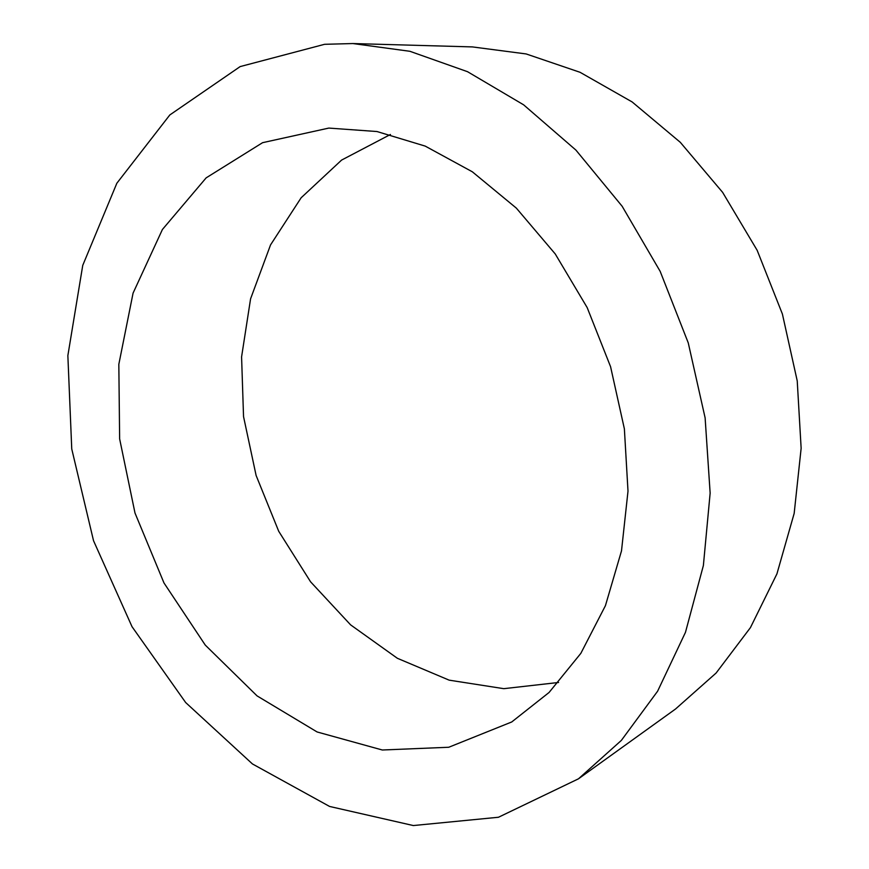 <?xml version="1.0" encoding="UTF-8"?>
<svg xmlns="http://www.w3.org/2000/svg" width="869" height="869" viewBox="0 0 869 869"><rect width="100%" height="100%" fill="white"/><g stroke="black" fill="none" stroke-linecap="round" stroke-linejoin="round"><path stroke-width="1.3" d="M328.83 128.08L262.59 142.679L206.149 177.863L162.416 229.492L133.076 293.114L118.825 364.317L119.64 438.921L134.999 513.036L163.98 582.947L205.258 645.08L257.083 695.906L317.12 731.97L382.317 750.001L448.773 747.253L511.732 721.965L549.078 692.463L580.829 653.369L605.432 605.66L621.498 550.903L628.005 491.148L624.376 428.851L610.581 366.729L587.162 307.561L555.237 253.944L516.338 208.115L472.323 171.79L425.202 146.101L376.983 131.534L328.83 128.08M390.453 134.478L341.593 160.081L301.152 197.763L270.541 244.906L250.576 298.827L241.582 356.887L243.537 416.577L256.116 475.484L278.732 531.307L310.591 581.817L350.598 624.854L397.372 658.289L449.154 680.155L503.77 688.672L558.582 682.469M324.572 44.308L240.159 66.587L169.824 114.947L116.848 183.24L82.751 265.36L67.858 355.617L71.747 448.947L93.537 540.735L132.023 626.679L185.662 702.532L252.445 763.949L329.59 806.454L413.318 825.55L498.469 817.251L578.472 778.82L621.346 740.421L657.605 691.213L685.467 632.339L703.379 565.523L710.147 493.103L705.117 417.859L688.259 342.897L660.179 271.378L622.15 206.268L575.919 150.098L523.627 104.823L467.544 71.703L409.929 51.304L352.89 43.548L324.572 44.308M578.472 778.82L675.539 709.006L716.099 673.04L750.425 627.635L776.919 573.898L794.168 513.405L801.142 448.263L797.231 380.904L782.393 314.013L757.171 250.326L722.628 192.364L680.318 142.331L632.121 101.934L580.047 72.29L526.158 53.943L472.41 46.915L352.89 43.548"/></g></svg>
